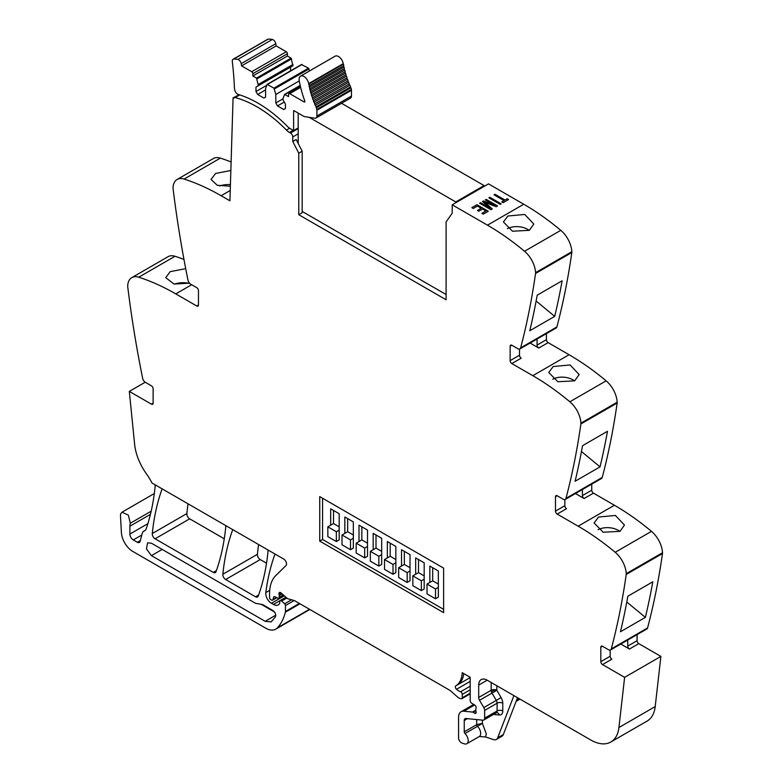 <?xml version="1.0" encoding="UTF-8"?>
<svg xmlns="http://www.w3.org/2000/svg" width="783" height="783" viewBox="0 0 783 783"><rect width="100%" height="100%" fill="white"/><g stroke="black" fill="none" stroke-linecap="round" stroke-linejoin="round"><path stroke-width="1.17" d="M289.632 128.255L286.47 130.086A12.019 6.939 -120 0 0 289.485 132.454L290.493 133.041A3.21 1.85 -120 0 1 292.764 136.947A3.21 1.85 -120 0 1 292.764 136.956L292.783 141.508L296.18 139.54L302.169 151.227L302.169 212.741L298.763 214.708L446.104 299.772L446.104 221.902L452.183 213.26L452.222 204.823L488.494 183.878L523.749 204.236L487.476 225.171A240.43 138.816 -120 0 1 516.232 244.599A240.43 138.816 -120 0 1 524.522 251.274A20.035 11.569 -120 0 1 535.582 272.66A4.806 2.78 -120 0 1 535.543 273.463A961.73 555.255 -120 0 1 535.298 275.205A961.73 555.255 -120 0 1 520.626 347.887A4.003 2.31 -120 0 1 519.892 348.934A4.003 2.31 -120 0 1 517.886 348.738L511.847 345.254A2.408 1.39 60 0 0 510.643 345.137A2.408 1.39 60 0 0 510.144 346.233L510.144 360.63L519.501 355.228L519.501 349.091M286.47 130.086A117.812 68.023 -120 0 0 235.154 97.572A3.249 1.879 -120 0 0 234.146 97.669A3.249 1.879 -120 0 0 233.647 98.237L233.08 97.885L239.079 94.821M230.231 190.475L221.129 195.73L229.918 200.8L233.08 97.885M231.112 161.973A240.43 138.816 -120 0 0 220.356 158.117A20.035 11.569 -120 0 0 213.426 158.518L177.154 179.454A20.035 11.569 -120 0 0 173.023 187.675A4.806 2.78 -120 0 0 173.063 188.507A961.73 555.255 -120 0 0 187.979 280.167A4.003 2.31 -120 0 0 190.719 284.18L196.758 287.674A2.408 1.39 60 0 1 198.461 290.61L198.461 305.008A2.408 1.39 60 0 1 197.962 306.114A2.408 1.39 60 0 1 196.758 305.996L175.793 293.889L191.659 284.728M221.129 195.73A240.43 138.816 -120 0 0 184.083 179.062A20.035 11.569 -120 0 0 177.154 179.454M230.848 170.479L215.54 173.483L211.067 179.483L217.263 185.287L230.359 186.246M145.198 382.221L129.322 391.392L151.422 404.145L153.125 403.167L153.125 388.769A2.408 1.39 60 0 0 151.422 385.823L145.384 382.339A4.003 2.31 -120 0 1 142.643 378.326A961.73 555.255 -120 0 1 127.972 288.702A961.73 555.255 -120 0 1 127.727 286.666A4.806 2.78 -120 0 1 127.688 285.824A20.035 11.569 60 0 1 131.818 277.613L168.081 256.677A20.035 11.569 60 0 1 175.02 256.276A240.43 138.816 60 0 1 183.966 259.427M131.818 277.613A20.035 11.569 60 0 1 138.748 277.211A240.43 138.816 60 0 1 147.038 280.118A240.43 138.816 60 0 1 175.793 293.889M189.515 283.172L174.041 284.063L165.732 277.642L170.205 271.642L185.708 268.647M129.322 391.392L134.617 444.235A40.07 23.138 -120 0 0 146.431 473.823A40.07 23.138 -120 0 1 152 483.003L283.691 559.042A4.003 2.31 -120 0 1 286.226 562.302A4.003 2.31 -120 0 1 285.971 565.571L275.694 575.671A44.083 25.448 -120 0 0 270.233 586.604A44.083 25.448 -120 0 0 269.577 593.553L269.577 597.615A1.605 0.93 -120 0 0 270.712 599.582L271.584 600.081A2.006 1.155 -120 0 0 272.582 600.179A2.006 1.155 -120 0 0 272.954 599.661L273.6 597.243A2.006 1.155 -120 0 1 273.962 596.724A2.006 1.155 -120 0 1 274.843 596.754L277.916 598.222A2.006 1.155 -120 0 0 278.797 598.261A2.006 1.155 -120 0 0 279.218 597.341L279.218 595.579A4.003 2.31 -120 0 0 279.042 594.336A2.408 1.39 -120 0 1 279.433 592.486A2.408 1.39 -120 0 1 280.627 592.604A2.408 1.39 -120 0 1 281.068 592.927L286.852 598.055A4.003 2.31 -120 0 0 288.291 598.887L294.163 600.532L285.452 605.533A1.605 0.93 -120 0 0 284.64 603.81L281.596 601.021A2.006 1.155 -120 0 0 280.197 600.62A2.006 1.155 -120 0 0 279.785 601.54L279.785 602.724A2.006 1.155 -120 0 1 279.658 603.321A9.621 5.55 -120 0 1 278.239 604.897A9.621 5.55 -120 0 1 273.433 604.417L271.417 603.262A8.016 4.629 -120 0 1 265.809 592.565A280.5 161.954 -120 0 1 274.941 554.217A4.003 2.31 -120 0 1 275.019 554.031M145.178 530.453L144.209 531.011A8.417 4.855 -120 0 0 144.718 530.776A8.417 4.855 -120 0 0 146.157 528.916A280.5 161.954 -120 0 0 155.132 486.478A4.003 2.31 -120 0 0 154.907 484.687M144.209 531.011A8.016 4.629 -120 0 0 143.729 531.226A8.016 4.629 -120 0 0 142.261 533.311L140.088 541.435A4.003 2.31 -120 0 1 139.354 542.472A4.003 2.31 -120 0 1 137.348 542.276L133.286 539.927A4.806 2.78 -120 0 1 129.89 534.045L129.89 526.205A12.019 6.939 -120 0 1 130.379 523.21L128.295 515.057L121.962 512.219L120.768 513.717A7.213 4.16 -120 0 0 120.484 515.919L121.414 532.636A16.032 9.259 -120 0 0 132.719 551.389L265.721 628.172A20.035 11.569 -120 0 0 275.743 629.16A20.035 11.569 -120 0 0 277.348 627.878A76.137 43.956 -120 0 0 285.364 612.228A4.003 2.31 -120 0 0 285.452 611.474L285.452 605.533M470.191 693.875L461.843 698.69A2.006 1.155 -120 0 1 461.207 698.749L460.189 698.475A8.016 4.629 -120 0 1 457.252 696.782L450.871 691.115A8.016 4.629 -120 0 0 449.403 690.048L294.878 600.835A4.003 2.31 -120 0 0 294.163 600.532M461.843 698.69A2.006 1.155 -120 0 0 462.264 697.77L462.264 694.364A2.006 1.155 -120 0 0 460.57 691.78A12.822 7.399 -120 0 1 456.499 689.294A2.202 1.272 -120 0 1 455.775 685.879A32.054 18.508 -120 0 0 462.224 672.685L470.191 677.285L470.191 700.697A2.006 1.155 -120 0 0 471.562 703.124L474.772 705.111A2.006 1.155 -120 0 1 476.054 708.067A4.003 2.31 -120 0 0 475.858 709.134L475.858 710.494A4.003 2.31 -120 0 0 476.054 711.776A2.006 1.155 -120 0 1 475.731 713.342A2.006 1.155 -120 0 1 474.723 713.244L473.03 712.256A2.006 1.155 -120 0 0 472.482 712.07L463.82 711.209A12.019 6.939 -120 0 0 461.07 711.747A12.019 6.939 -120 0 0 458.574 717.248L458.574 737.88A4.003 2.31 -120 0 0 461.999 743.057L464.397 743.85A6.812 3.935 -120 0 0 466.795 743.733A6.812 3.935 -120 0 0 464.994 733.514A1.605 0.93 -120 0 1 464.241 731.841L464.241 720.526A4.003 2.31 -120 0 1 465.073 718.686A4.003 2.31 -120 0 1 465.993 718.51L482.896 720.184A4.003 2.31 -120 0 0 483.816 720.008A4.003 2.31 -120 0 0 484.648 718.168L484.648 710.406A4.003 2.31 -120 0 0 483.796 707.578L479.539 700.296A4.003 2.31 -120 0 1 478.697 697.477L478.697 685.105A12.019 6.939 -120 0 1 481.183 679.595A12.019 6.939 -120 0 1 487.192 680.192L590.813 740.013A40.07 23.138 -120 0 0 610.848 742A40.07 23.138 -120 0 0 618.932 727.524L624.619 677.344L660.891 656.408L655.205 706.579L618.932 727.524M482.377 720.135L482.377 723.384L486.331 733.984L485.509 736.95L493.515 739.602A8.016 4.629 -120 0 0 496.344 739.465A8.016 4.629 -120 0 0 497.665 737.831L513.922 695.627M485.509 736.95L479.265 736.529A6.812 3.935 -120 0 0 480.664 733.769A6.812 3.935 -120 0 0 477.464 726.321L464.994 733.514M610.848 742L647.12 721.065A40.07 23.138 -120 0 0 654.441 710.661A40.07 23.138 -120 0 0 655.205 706.579M627.741 640.034L627.741 646.102A2.408 1.39 60 0 0 629.434 649.048L620.782 644.047M602.519 664.591A2.408 1.39 60 0 1 600.815 661.645L610.172 656.242A2.408 1.39 60 0 0 611.866 659.188L602.519 664.591L624.619 677.344M629.434 649.048L638.791 643.646L660.891 656.408M638.791 643.646A2.408 1.39 60 0 1 637.088 640.7L637.088 634.631M600.815 661.645L600.815 647.247A2.408 1.39 60 0 1 601.315 646.141A2.408 1.39 60 0 1 602.519 646.269L608.557 649.753A4.003 2.31 -120 0 0 610.564 649.949A4.003 2.31 -120 0 0 611.298 648.901A961.73 555.255 -120 0 0 625.969 576.21A961.73 555.255 -120 0 0 626.214 574.468A4.806 2.78 -120 0 0 626.253 573.665A20.035 11.569 -120 0 0 615.193 552.289A240.43 138.816 -120 0 0 606.903 545.614A240.43 138.816 -120 0 0 578.148 526.186L557.183 514.079A2.408 1.39 60 0 1 555.48 511.133L564.837 505.74L564.837 499.593M610.564 649.949L646.827 629.013A4.003 2.31 -120 0 0 647.57 627.956A961.73 555.255 -120 0 0 662.487 553.532A4.806 2.78 -120 0 0 662.516 552.729A20.035 11.569 -120 0 0 651.466 531.354A240.43 138.816 -120 0 0 614.42 505.25L578.148 526.186M620.449 631.764A961.73 555.255 -120 0 0 627.868 596.196L652.807 581.798A961.73 555.255 -120 0 1 645.378 617.376L620.449 631.764M598.535 517.034L615.418 515.468L624.472 525.06L620.009 531.334L603.164 532.244L594.101 522.956L598.535 517.034M582.405 489.532L582.405 495.59A2.408 1.39 60 0 0 584.098 498.536L575.446 493.544M584.098 498.536L593.455 493.143L614.42 505.25M593.455 493.143A2.408 1.39 60 0 1 591.752 490.197L591.752 484.129M555.48 511.133L555.48 496.735A2.408 1.39 60 0 1 555.979 495.639A2.408 1.39 60 0 1 557.183 495.756L563.222 499.241A4.003 2.31 -120 0 0 565.228 499.446A4.003 2.31 -120 0 0 565.962 498.389A961.73 555.255 -120 0 0 580.634 425.707A961.73 555.255 -120 0 0 580.878 423.965A4.806 2.78 -120 0 0 580.917 423.163A20.035 11.569 -120 0 0 569.858 401.787A240.43 138.816 -120 0 0 561.568 395.112A240.43 138.816 -120 0 0 532.812 375.683L511.847 363.576A2.408 1.39 60 0 1 510.144 360.63M565.228 499.446L601.491 478.501A4.003 2.31 -120 0 0 602.235 477.454A961.73 555.255 -120 0 0 617.151 403.03A4.806 2.78 -120 0 0 617.18 402.217A20.035 11.569 -120 0 0 606.13 380.841A240.43 138.816 -120 0 0 569.084 354.738L532.812 375.683M600.042 466.864L575.114 481.261A961.73 555.255 -120 0 0 582.532 445.693L607.471 431.296A961.73 555.255 -120 0 1 600.042 466.864L581.456 451.517M553.199 366.532L548.756 372.454L557.829 381.742L574.673 380.832L579.136 374.558L570.083 364.956L553.199 366.532M537.06 339.019L537.06 345.088A2.408 1.39 60 0 0 538.763 348.034L530.111 343.032M538.763 348.034L548.12 342.631L569.084 354.738M548.12 342.631A2.408 1.39 60 0 1 546.417 339.695L546.417 333.627M519.892 348.934L556.155 327.999A4.003 2.31 -120 0 0 556.889 326.942A961.73 555.255 -120 0 0 571.815 252.518A4.806 2.78 -120 0 0 571.844 251.715A20.035 11.569 -120 0 0 560.794 230.339A240.43 138.816 -120 0 0 523.749 204.236M554.707 316.361L529.778 330.759A961.73 555.255 -120 0 0 537.197 295.181L562.135 280.784A961.73 555.255 -120 0 1 554.707 316.361L536.12 301.015M507.864 216.02L503.42 221.951L512.493 231.23L529.337 230.319L533.8 224.046L524.747 214.454L507.864 216.02M258.635 595.002L255.552 596.783A4.003 2.31 -120 0 0 257.558 596.979A4.003 2.31 -120 0 0 258.233 596.127A280.5 161.954 -120 0 0 268.001 551.643A4.003 2.31 -120 0 0 267.786 549.852M266.533 563.202L260.23 559.561L225.661 579.518L255.552 596.783M232.757 529.631A4.003 2.31 -120 0 0 232.678 529.817A280.5 161.954 -120 0 0 222.842 574.262A4.003 2.31 -120 0 0 225.661 579.518M258.625 544.567A280.5 161.954 -120 0 0 257.411 554.305A4.003 2.31 -120 0 0 260.23 559.561M216.382 570.611L213.309 572.393A4.003 2.31 -120 0 0 215.305 572.588A4.003 2.31 -120 0 0 215.981 571.737A280.5 161.954 -120 0 0 225.729 527.243A4.003 2.31 -120 0 0 225.514 525.452M224.261 538.802L189.672 518.826L155.103 538.782L213.309 572.393M162.14 488.866A4.003 2.31 -120 0 0 162.061 489.052A280.5 161.954 -120 0 0 152.293 533.536A4.003 2.31 -120 0 0 155.103 538.782M188.057 503.831A280.5 161.954 -120 0 0 186.863 513.57A4.003 2.31 -120 0 0 189.672 518.826M302.169 151.227L298.763 153.194L292.783 141.508M298.763 153.194L298.763 214.708M219.671 185.972A15.229 8.094 176.3 0 1 230.408 184.622M174.335 284.131A15.229 8.094 176.3 0 1 189.006 283.368M153.125 403.167A2.408 1.39 60 0 1 152.626 404.263A2.408 1.39 60 0 1 151.422 404.145M262.579 604.564L255.552 603.321L151.422 543.206L147.615 542.825L146.45 548.922L151.422 555.636L265.173 621.31L271.182 621.908L275.45 616.789C276.154 614.518 275.313 612.443 272.944 610.554L262.579 604.564M496.344 739.465L502.011 736.186A8.016 4.629 -120 0 0 503.332 734.562L497.665 737.831M517.534 697.712L503.332 734.562M610.172 656.242L610.172 650.105M645.378 617.376L626.791 602.019M598.085 529.709A15.229 9.435 -176 0 1 619.872 531.412M557.183 514.079L566.53 508.686A2.408 1.39 60 0 1 564.837 505.74M552.749 379.207A15.229 9.435 -176 0 1 574.536 380.9M511.847 363.576L521.194 358.174A2.408 1.39 60 0 1 519.501 355.228M507.413 228.705A15.229 9.435 -176 0 1 529.2 230.398M476.71 719.567L476.71 724.647A1.605 0.93 -120 0 0 477.464 726.321L482.377 723.384L476.71 724.647L464.241 731.841M261.042 604.202L274.481 611.963M452.222 204.823L487.476 225.171M319.738 541.112L443.618 612.629L443.618 568.135L319.738 496.608L319.738 541.112L322.567 539.477L322.567 498.242M443.618 609.36L322.567 539.477M333.509 510.447L333.509 523.543L327.842 526.812L327.842 536.629L336.338 541.533L339.176 539.898L339.176 513.726L330.671 508.813L330.671 525.178M347.672 518.63L347.672 531.716L342.005 534.995L342.005 544.802L350.51 549.715L353.339 548.08L353.339 521.899L344.843 516.995L344.843 533.35M376.006 534.995L376.006 548.08L370.339 551.349L370.339 561.166L378.845 566.07L381.673 564.435L381.673 538.264L373.178 533.35L373.178 549.715M390.179 543.167L390.179 556.253L384.512 559.532L384.512 569.349L393.007 574.252L395.846 572.618L395.846 546.446L387.34 541.533L387.34 557.897M404.341 551.349L404.341 564.435L398.674 567.704L398.674 577.521L407.18 582.435L410.008 580.8L410.008 554.618L401.513 549.715L401.513 566.07M418.514 559.532L418.514 572.618L412.847 575.887L412.847 585.704L421.342 590.607L424.18 588.973L424.18 562.801L415.675 557.897L415.675 574.252M432.676 567.704L432.676 580.8L427.009 584.069L427.009 593.886L435.514 598.789L438.343 597.155L438.343 570.983L429.847 566.07L429.847 582.435M361.844 526.812L361.844 539.898L356.177 543.167L356.177 552.984L364.672 557.897L367.511 556.253L367.511 530.081L359.006 525.178L359.006 541.533M507.188 198.765L504.976 200.047L495.013 194.292L494.053 194.84L504.017 200.595L501.795 201.877L503.166 202.67L508.559 199.557L507.188 198.765L508.559 199.557L503.166 202.67L501.795 201.877L504.017 200.595L494.053 194.84L495.013 194.292L504.976 200.047L507.188 198.765M500.21 204.383L501.169 203.825L489.835 197.287L488.876 197.835L500.21 204.383L488.876 197.835L489.835 197.287L501.169 203.825L500.21 204.383M486.204 199.371L485.323 199.88L494.993 205.459L483.395 200.996L482.504 201.515L490.187 208.229L480.527 202.65L479.597 203.189L490.931 209.736L492.301 208.944L484.667 202.268L496.168 206.712L497.538 205.919L486.204 199.371L497.538 205.919L496.168 206.712L484.667 202.268L492.301 208.944L490.931 209.736L479.597 203.189L480.527 202.65L490.187 208.229L482.504 201.515L483.395 200.996L494.993 205.459L485.323 199.88L486.204 199.371M483.277 214.151L488.289 211.253L476.955 204.715L471.865 207.652L473.284 208.474L477.434 206.076L481.232 208.268L477.473 210.441L478.805 211.204L482.553 209.041L485.94 210.989L481.878 213.338L483.277 214.151L481.878 213.338L485.94 210.989L482.553 209.041L478.805 211.204L477.473 210.441L481.232 208.268L477.434 206.076L473.284 208.474L471.865 207.652L476.955 204.715L488.289 211.253L483.277 214.151M339.176 530.081L336.338 531.716L336.338 541.533M333.509 523.543L339.176 526.812M327.842 526.812L336.338 531.716M347.672 531.716L353.339 534.995M342.005 534.995L350.51 539.898L350.51 549.715M353.339 538.264L350.51 539.898M361.844 539.898L367.511 543.167M356.177 543.167L364.672 548.08L364.672 557.897M367.511 546.446L364.672 548.08M376.006 548.08L381.673 551.349M370.339 551.349L378.845 556.253L378.845 566.07M381.673 554.618L378.845 556.253M390.179 556.253L395.846 559.532M384.512 559.532L393.007 564.435L393.007 574.252M395.846 562.801L393.007 564.435M404.341 564.435L410.008 567.704M398.674 567.704L407.18 572.618L407.18 582.435M410.008 570.983L407.18 572.618M418.514 572.618L424.18 575.887M412.847 575.887L421.342 580.8L421.342 590.607M424.18 579.156L421.342 580.8M432.676 580.8L438.343 584.069M427.009 584.069L435.514 588.973L435.514 598.789M438.343 587.338L435.514 588.973M308.659 83.605A6.812 3.935 -120 0 0 305.311 77.497A6.812 3.935 -120 0 0 300.535 76.147L335.104 56.19A6.812 3.935 -120 0 1 339.881 57.541A6.812 3.935 -120 0 1 343.228 63.648L308.659 83.605L308.747 84.143L343.316 64.186A1.204 0.695 -120 0 1 343.737 65.097A1.204 0.695 -120 0 1 343.61 65.772L309.04 85.729L309.324 87.119A1.204 0.695 -120 0 1 309.774 88.029A1.204 0.695 -120 0 1 309.676 88.724L344.246 68.767L344.589 70.167A1.204 0.695 -120 0 1 345.068 71.057A1.204 0.695 -120 0 1 345.009 71.782L310.44 91.738L310.831 93.148A1.204 0.695 -120 0 1 311.34 94.009A1.204 0.695 -120 0 0 311.34 94.009A1.204 0.695 -120 0 1 311.311 94.772L345.88 74.816L346.321 76.235A1.204 0.695 -120 0 1 346.859 77.077A1.204 0.695 -120 0 0 346.859 77.077A1.204 0.695 -120 0 1 346.869 77.86L312.3 97.816L312.799 99.235A1.204 0.695 -120 0 1 313.347 100.067A1.204 0.695 -120 0 0 313.347 100.067A1.204 0.695 -120 0 1 313.396 100.86L347.965 80.903L348.513 82.323A1.204 0.695 -120 0 1 349.091 83.125A1.204 0.695 -120 0 0 349.091 83.125A1.204 0.695 -120 0 1 349.169 83.938L314.6 103.894L315.197 105.304A1.204 0.695 -120 0 1 315.794 106.087A1.204 0.695 -120 0 0 315.794 106.087A1.204 0.695 -120 0 1 315.911 106.919L350.481 86.962L350.872 87.813A4.434 2.555 -120 0 1 351.401 89.477A4.414 2.545 -120 0 1 351.469 90.28L316.9 110.237L316.9 116.021A4.404 2.545 60 0 1 316.117 117.949A4.404 2.545 60 0 1 315.989 118.037A4.404 2.545 60 0 1 314.844 118.213L304.567 116.598A3.817 2.202 60 0 1 303.647 116.256L294.085 110.736A1.214 0.705 60 0 0 293.615 110.628L293.615 130.585L298.196 127.942M233.06 59.283L267.629 39.326A3.798 2.192 -120 0 1 268.217 39.15A31.878 18.401 -120 0 1 272.337 39.473A3.798 2.192 -120 0 1 275.773 43.711L241.203 63.668A3.798 2.192 -120 0 0 237.768 59.43A31.878 18.401 -120 0 0 233.647 59.107A3.798 2.192 -120 0 0 233.06 59.283A3.798 2.192 -120 0 0 232.297 61.495A304.822 175.989 -120 0 1 234.401 87.618A6.841 3.954 -120 0 0 234.743 89.653A4.003 2.31 -120 0 0 238.228 94.44A117.822 68.023 -120 0 1 241.389 95.457A117.812 68.023 -120 0 1 287.322 126.317A12.048 6.959 60 0 0 290.336 128.696L293.615 130.585M241.203 63.668L241.595 65.87L276.164 45.913L286.294 51.766L251.725 71.723L241.595 65.87M275.773 43.711L276.164 45.913M252.86 73.69L252.86 75.98L256.501 78.085L291.07 58.118L287.43 56.024L287.43 53.733L252.86 73.69A1.605 0.93 -120 0 0 251.725 71.723M287.43 53.733A1.605 0.93 -120 0 0 286.294 51.766M287.43 56.024L252.86 75.98M256.501 78.085L258.39 85.709L292.959 65.752L291.07 58.118M292.959 64.441L258.39 84.407M258.39 85.709L255.982 87.099L255.982 91.523L257.676 94.469L263.91 98.061L265.613 97.082L265.613 88.577L267.101 84.388L273.933 88.136L275.812 94.469L275.812 102.974L277.515 105.92L283.749 109.512L285.452 108.534L285.452 104.119L283.035 99.94L283.035 98.638L284.523 94.449L288.565 96.593L288.565 94.303A1.605 0.93 -120 0 1 288.898 93.569A1.605 0.93 -120 0 1 288.947 93.539A1.605 0.93 -120 0 1 289.7 93.647L304.039 101.927A1.204 0.695 -120 0 0 304.646 101.986A1.204 0.695 -120 0 0 304.783 100.899A77.478 44.729 -120 0 1 299.233 80.492A6.812 3.935 -120 0 1 300.535 76.147M290.552 70.852L290.552 67.142L255.982 87.099M266.7 85.327L255.982 91.523M265.613 89.888L257.676 94.469M301.524 64.607L308.502 68.18L309.52 70.959M299.302 80.903L275.812 94.469M283.035 98.795L275.812 102.974M284.249 102.035L277.515 105.92M343.228 63.648L343.316 64.186M309.04 85.729A1.204 0.695 -120 0 0 309.168 85.063A1.204 0.695 -120 0 0 308.747 84.143M343.61 65.772L343.894 67.162L309.324 87.119M344.246 68.767A1.204 0.695 -120 0 0 344.344 68.072A1.204 0.695 -120 0 0 343.894 67.162M309.676 88.724L310.019 90.123L344.589 70.167M310.44 91.738A1.204 0.695 -120 0 0 310.499 91.014A1.204 0.695 -120 0 0 310.019 90.123M345.009 71.782L345.401 73.191L310.831 93.148M345.88 74.816A1.204 0.695 -120 0 0 345.91 74.072A1.204 0.695 -120 0 0 345.9 74.052A1.204 0.695 -120 0 0 345.401 73.191M311.311 94.772L311.761 96.192L346.321 76.235M312.3 97.816A1.204 0.695 -120 0 0 312.29 97.053A1.204 0.695 -120 0 0 311.761 96.192M346.869 77.86L347.368 79.279L312.799 99.235M347.965 80.903A1.204 0.695 -120 0 0 347.926 80.12A1.204 0.695 -120 0 0 347.916 80.101A1.204 0.695 -120 0 0 347.368 79.279M313.396 100.86L313.944 102.279L348.513 82.323M314.6 103.894A1.204 0.695 -120 0 0 314.521 103.102A1.204 0.695 -120 0 0 314.521 103.082A1.204 0.695 -120 0 0 313.944 102.279M349.169 83.938L349.766 85.347L315.197 105.304M350.481 86.962A1.204 0.695 -120 0 0 350.373 86.15A1.204 0.695 -120 0 0 350.363 86.13A1.204 0.695 -120 0 0 349.766 85.347M315.911 106.919L316.303 107.78L350.872 87.813M316.9 110.237A4.414 2.545 -120 0 0 316.831 109.434A4.434 2.555 -120 0 0 316.303 107.78M351.469 90.28L351.469 96.064A4.404 2.545 60 0 1 350.686 97.992A4.404 2.545 60 0 1 350.559 98.081L315.989 118.037M455.745 202.787L455.745 201.945L484.08 185.581L484.08 186.432M484.08 185.581L341.535 103.287M298.196 113.104L298.196 143.485M455.745 201.945L309.168 117.323M302.169 211.43L446.104 294.535M292.764 136.956L298.196 133.815M298.196 128.598L290.493 133.041M293.165 130.33L289.485 132.454M239.764 94.909L235.154 97.572M220.356 158.117L184.083 179.062M196.758 305.996L198.461 305.008M138.748 277.211L175.02 256.276M140.314 540.564L137.348 542.276M141.801 535.014L133.286 539.927M147.87 523.661L129.89 534.045M150.434 514.343L129.89 526.205M151.178 511.201L130.379 523.21M309.53 609.291L277.348 627.878M299.987 603.781L285.364 612.228M299.38 603.429L285.452 611.474M291.579 599.807L284.64 603.81M286.813 598.016L281.596 601.021M285.912 597.214L273.433 604.417M284.327 595.814L271.417 603.262M269.714 590.313L265.809 592.565M276.556 597.576L272.954 599.661M274.598 596.666L273.6 597.243M283.348 594.953L279.218 597.341M282.144 593.886L279.218 595.579M281.224 593.074L279.042 594.336M470.191 693.19L462.264 697.77M470.191 689.784L462.264 694.364M470.191 686.221L460.57 691.78M470.191 681.386L456.499 689.294M470.191 677.559L457.478 684.9A2.202 1.272 -120 0 0 457.468 684.9L455.775 685.879M457.478 684.9A32.054 18.508 -120 0 0 463.771 673.576M476.142 712.422L474.723 713.244M475.858 710.621L473.03 712.256M475.858 710.122L472.482 712.07M474.586 704.994L463.82 711.209M518.806 698.446L516.8 699.611M627.741 646.102L637.088 640.7M647.57 627.956L611.298 648.901M662.487 553.532L626.214 574.468M662.516 552.729L626.253 573.665M651.466 531.354L615.193 552.289M582.405 495.59L591.752 490.197M602.235 477.454L565.962 498.389M617.151 403.03L580.878 423.965M617.18 402.217L580.917 423.163M606.13 380.841L569.858 401.787M537.06 345.088L546.417 339.695M556.889 326.942L520.626 347.887M571.815 252.518L535.543 273.463M571.844 251.715L535.582 272.66M560.794 230.339L524.522 251.274M257.411 554.305L222.842 574.262M186.863 513.57L152.293 533.536M496.833 685.761L496.833 690.273A4.003 2.31 0 0 0 491.166 690.273L478.697 697.477M493.486 714.429L499.28 714.996A8.016 4.629 -120 0 0 502.774 710.974L502.774 703.203A8.016 4.629 -120 0 0 501.081 697.565L496.833 690.273A4.003 1.243 -16.7 0 0 491.381 691.663A4.003 2.31 -120 0 0 492.008 693.102L479.539 700.296M487.192 680.192L478.697 685.105M600.815 647.247L602.519 646.269M555.48 496.735L557.183 495.756M510.144 346.233L511.847 345.254M467.471 718.657L464.241 720.526M499.28 714.996A4.003 3.024 95.7 0 0 496.843 712.647L496.285 712.804A4.003 2.31 -120 0 0 497.107 710.974L484.648 718.168M502.774 703.203A4.003 2.31 0 0 0 497.107 703.203L497.107 710.974A4.003 2.31 0 0 1 502.774 710.974M483.796 707.578L496.265 700.384A4.003 2.31 -120 0 1 497.107 703.203L484.648 710.406M501.081 697.565L496.265 700.384L492.008 693.102L496.833 690.273M491.166 682.482L491.166 690.273A4.003 2.31 -120 0 0 491.381 691.663M275.763 615.193L265.173 621.31M162.189 549.421L151.422 555.636M268.217 39.15L233.647 59.107M272.337 39.473L237.768 59.43M257.039 78.848L291.609 58.882M267.502 84.427L302.072 64.47M308.502 68.18L273.933 88.136M274.471 88.9L309.04 68.943M284.924 94.489L300.241 85.65M300.633 87.334L289.7 93.647M304.039 101.927L304.89 101.438M351.401 89.477L316.831 109.434M316.9 116.021L351.469 96.064M145.335 530.297L143.729 531.226M154.32 493.535L121.962 512.219M309.843 609.477L275.743 629.16M285.981 597.282L280.197 600.62M276.849 597.713L272.582 600.179M283.818 595.364L278.797 598.261M473.705 704.446L461.07 711.747M519.981 699.121L516.124 701.353M239.216 94.743L234.146 97.669M479.265 736.529L466.795 743.733M496.285 712.804L483.816 720.008M267.101 84.388L301.67 64.431M284.523 94.449L300.183 85.406M300.515 86.854L288.898 93.569"/></g></svg>
